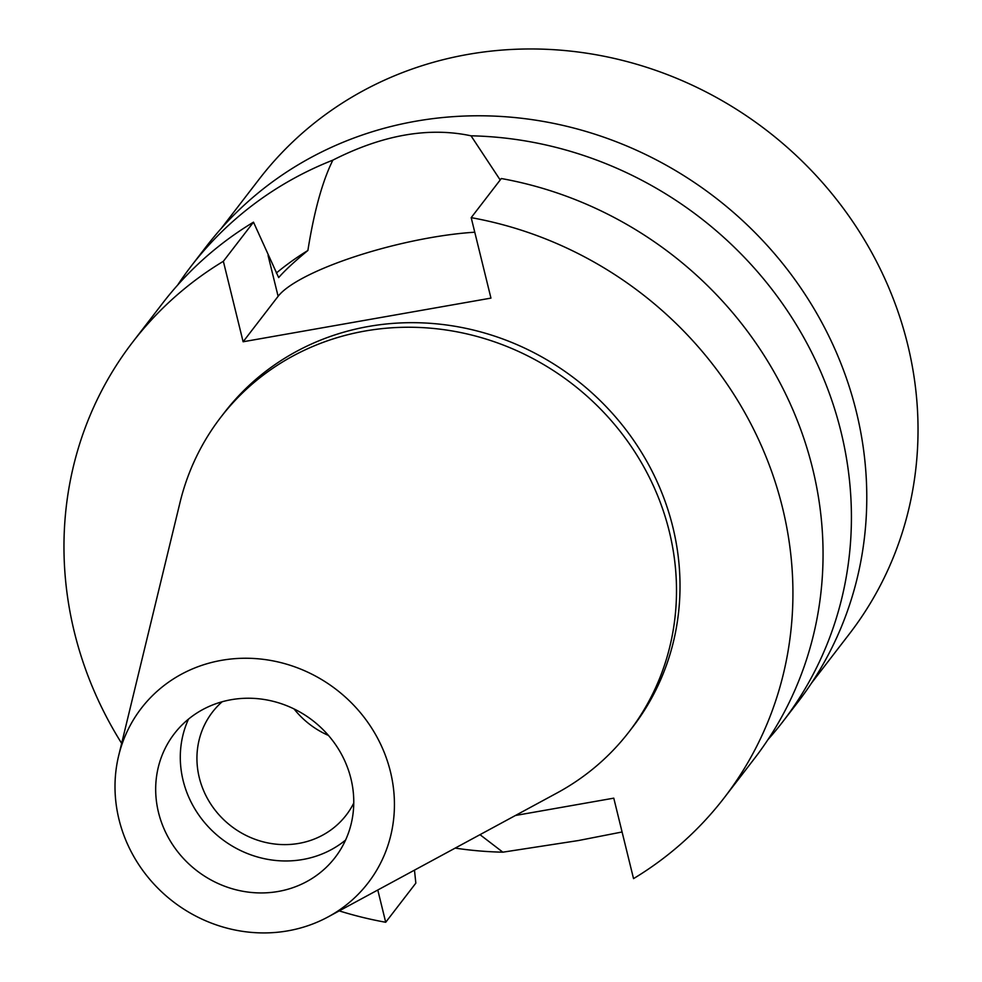 <?xml version="1.0" encoding="UTF-8"?>
<svg xmlns="http://www.w3.org/2000/svg" width="982" height="982" viewBox="0 0 982 982"><rect width="100%" height="100%" fill="white"/><g stroke="black" fill="none" stroke-linecap="round" stroke-linejoin="round"><path stroke-width="1.47" d="M119.006 819.479A143.114 133.798 37.6 0 1 118.675 755.649A143.114 133.798 37.6 0 1 254.007 658.492A143.114 133.798 37.6 0 1 390.431 771.68A143.114 133.798 37.6 0 1 328.098 916.906A143.114 133.798 37.6 0 1 119.006 819.479M158.519 812.531A101.453 94.837 -142.4 0 0 235.827 889.741A101.453 94.837 -142.4 0 0 335.108 857.482A101.453 94.837 -142.4 0 0 350.93 778.64A101.453 94.837 -142.4 0 0 273.61 701.43A101.453 94.837 -142.4 0 0 174.342 733.689A101.453 94.837 -142.4 0 0 158.519 812.531M118.675 755.649L179.976 502.637A257.689 240.897 37.6 0 1 220.754 417.313A257.689 240.897 37.6 0 1 472.919 335.365A257.689 240.897 37.6 0 1 669.294 531.483A257.689 240.897 37.6 0 1 629.106 731.737A257.689 240.897 37.6 0 1 557.039 792.965L328.098 916.906M629.106 731.737L632.629 727.171A257.689 240.897 -142.4 0 0 672.805 526.917A257.689 240.897 -142.4 0 0 476.43 330.799A257.689 240.897 -142.4 0 0 224.264 412.747L220.754 417.313M121.658 743.362A373.344 349.015 37.6 0 1 74.411 632.31A373.344 349.015 37.6 0 1 132.631 342.19A373.344 349.015 37.6 0 1 223.356 261.298L243.119 341.761L490.951 298.111L471.188 217.648A373.344 349.015 37.6 0 1 782.482 507.608A373.344 349.015 37.6 0 1 724.262 797.728A373.344 349.015 37.6 0 1 633.537 878.62L613.775 798.157L515.464 815.477M377.788 889.999L385.705 922.27A373.344 349.015 37.6 0 1 339.22 910.879M243.119 341.761L278.115 296.306A130.667 30.135 166.2 0 1 430.337 237.718A130.667 30.135 166.2 0 1 474.76 232.218M223.356 261.298L253.491 222.165L278.667 277.587C284.731 270.59 294.465 261.556 307.882 250.484A308.422 288.315 -142.4 0 0 276.335 273.021M414.478 870.15L415.84 883.137L385.705 922.27M253.491 222.165A373.344 349.015 -142.4 0 0 162.754 303.057L132.631 342.19M724.262 797.728L754.397 758.607A373.344 349.015 -142.4 0 0 812.605 468.475A373.344 349.015 -142.4 0 0 501.311 178.528L471.188 217.648M500.194 179.976L471.029 135.811C428.668 126.776 382.612 134.878 332.861 160.14C322.44 181.179 314.117 211.29 307.882 250.484M177.595 285.148A373.344 349.015 37.6 0 1 191.122 266.22A373.344 349.015 37.6 0 1 332.861 160.14M480.002 834.675L502.845 852.18A373.344 349.015 37.6 0 1 455.182 848.104M502.845 852.18L578.398 840.543L622.085 831.987M471.029 135.811A373.344 349.015 37.6 0 1 840.973 431.638A373.344 349.015 37.6 0 1 782.752 721.77L798.121 701.823A373.344 349.015 -142.4 0 0 856.329 411.691A373.344 349.015 -142.4 0 0 571.819 127.55A373.344 349.015 -142.4 0 0 206.478 246.273L191.122 266.22M782.752 721.77A373.344 349.015 37.6 0 1 767.924 739.679M811.5 683.104L849.516 633.734A372.534 348.254 -142.4 0 0 907.601 344.228A372.534 348.254 -142.4 0 0 623.717 60.712A372.534 348.254 -142.4 0 0 259.174 179.166L221.159 228.548M328.454 735.432A84.415 78.904 37.6 0 1 294.035 708.93M222.165 701.749A84.415 78.904 -142.4 0 0 212.456 712.11A84.415 78.904 -142.4 0 0 199.297 777.707A84.415 78.904 -142.4 0 0 263.618 841.955A84.415 78.904 -142.4 0 0 346.216 815.109A84.415 78.904 -142.4 0 0 353.753 803.08M345.578 840.076A101.453 94.837 37.6 0 1 183.131 780.555A101.453 94.837 37.6 0 1 188.483 719.119M278.115 296.306L268.061 255.394"/></g></svg>
